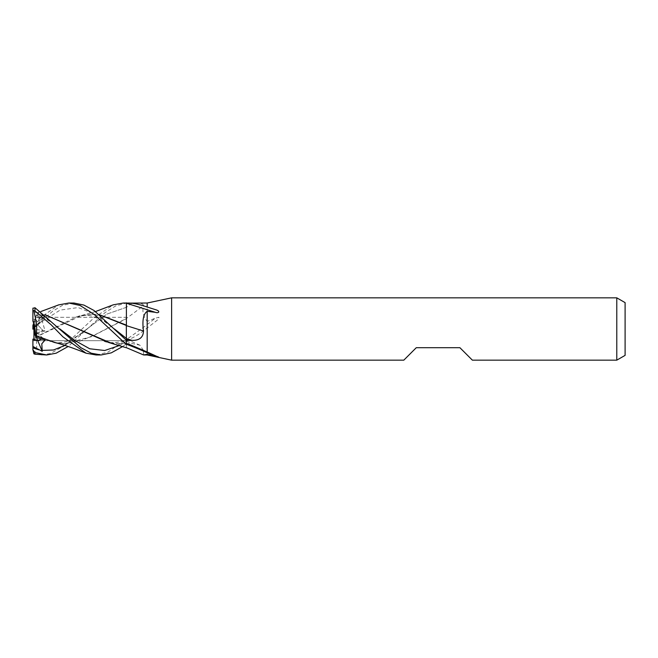 <?xml version="1.0" encoding="UTF-8"?>
<svg xmlns="http://www.w3.org/2000/svg" width="658" height="658" viewBox="0 0 658 658"><rect width="100%" height="100%" fill="white"/><g stroke="black" fill="none" stroke-linecap="round" stroke-linejoin="round"><path stroke-width="0.49" stroke-dasharray="3.29 2.47" d="M143.518 354.925L143.485 350.418A439.511 352.244 -25.4 0 0 126.402 342.958L126.402 318.406A439.511 381.763 -31.2 0 0 143.485 305.567C143.271 303.461 139.463 302.631 132.061 303.091L126.402 303.025L115.635 305.962L105.099 312.55L68.218 346.47M126.336 345.532L126.402 340.309M126.402 325.365L126.402 317.781M36.034 315.807L33.936 322.264L35.548 317.312L43.017 318.192L37.72 321.565L33.936 327.89L33.936 322.264L35.548 317.312L126.303 317.312L126.303 340.688L33.936 340.688L33.936 339.528M32.9 307.763L32.9 311.481L42.219 314.623L37.72 321.565L33.936 319.336L33.936 327.396M33.936 324.09L33.936 319.336M35.516 336.074L43.017 338.253L41.742 339.141L43.025 338.253L35.516 336.074M126.402 325.661L126.402 338.615M126.402 344.019L126.402 340.285M126.402 338.442L126.402 325.488L126.402 338.442M147.186 303.025L147.186 321.367C143.337 316.769 142.103 311.505 143.485 305.567M56.629 343.024L64.171 343.673L79.741 341.222L95.287 334.601L126.402 318.406L126.402 307.319L126.402 339.503A447.572 388.763 -31.2 0 0 155.346 318.184L147.186 321.367M126.377 307.327L106.703 314.17L64.986 345.442L106.703 314.17L126.402 307.319L126.402 339.503M143.485 350.418L139.899 345.195L132.061 343.525L126.402 343.427L126.402 339.841C131.378 339.117 138.312 335.161 147.186 327.972L156.538 320.759C158.2 319.401 159.006 318.233 158.948 317.271L155.346 318.184M126.402 339.841L126.402 343.427M147.186 327.972L147.186 354.975M110.857 343.007L118.794 343.69L126.402 343.205L126.402 347.687L126.402 344.126M126.402 342.958L126.402 343.566M119.657 345.434L126.402 341.239L126.402 344.175L126.402 341.239L126.402 343.599L122.807 346.462M126.402 346.684L126.402 347.769L126.402 346.684M126.41 344.167L126.402 339.092M472.378 360.165L459.909 347.704L416.275 347.704L403.806 360.165M625.1 302.631L625.1 355.369M616.785 297.835L616.785 360.165M33.936 327.89L45.032 316.046L36.174 315.379L35.516 317.403L43.025 318.192L37.72 321.565L32.9 318.867L32.9 311.481M33.936 340.638C35.121 340.054 35.647 337.677 35.516 333.516L33.936 331.788L33.936 340.688M32.9 329.568L32.9 325.463L33.945 322.256L33.936 328.136L42.219 321.096L45.032 330.859L36.174 334.239L35.516 333.524L43.017 330.555L37.72 324.912L33.936 328.136L33.936 329.156L43.017 330.555L35.516 333.524C35.647 338.064 35.022 340.449 33.648 340.688L32.9 340.416L32.9 339.109M36.437 337.472L33.936 331.484L33.936 329.954L45.032 340.096M33.936 329.954L33.936 331.484M42.219 321.096L33.936 328.12L37.72 324.912L43.025 330.555L45.032 330.859M33.936 329.156L33.936 331.788M171.623 297.835L171.623 360.165M126.402 317.312L126.402 340.688L126.402 317.312L35.548 317.312L33.648 323.152M126.402 340.688L33.648 340.688M42.03 321.54L60.1 310.107L78.162 307.557L96.224 314.779L114.328 328.893M36.174 334.239L36.511 336.6L76.928 316.679L91.487 314.318L99.983 315.009M91.487 314.318L81.534 315.511L36.511 336.822L36.716 349.02L33.945 353.848M92.128 314.318L99.81 314.861M41.487 354.975L50.403 353.56L63.119 346.379M64.574 345.31L94.152 317.691L113.283 304.819M73.959 303.025L62.444 305.361L52.492 311.366L34.981 326.738C32.39 329.296 32.39 329.419 34.981 327.116M36.511 336.6L36.511 337.069M126.402 324.962L126.402 325.488M54.581 342.489L64.731 343.673L91.618 336.657L126.402 318.661M96.389 354.975L107.994 352.137L126.402 339.232M132.061 303.091A436.114 378.811 -31.2 0 1 126.402 307.319L126.402 302.507M42.219 314.623L42.03 315.042L45.032 316.046M42.03 315.042L50.592 321.704C44.9 318.332 40.097 316.383 36.174 315.848M118.794 343.69L126.402 343.106L126.377 341.255M36.519 314.335L45.492 315.009M36.511 314.343L45.32 314.869M119.501 343.69L108.767 342.514M33.945 322.256L58.587 304.917M32.9 340.416L32.9 351.232M32.9 321.12L32.9 318.867M126.402 341.074A436.114 349.521 -25.4 0 1 132.061 343.525M32.9 328.918L38.715 324.081M32.9 310.222L38.715 313.118M34.981 321.844L34.981 326.738M126.402 339.289L139.899 345.195M131.855 345.45L158.932 357.236M104.005 341.321C107.525 343.04 118.835 343.591 126.41 339.454L126.311 339.495M76.928 316.679C81.526 315.116 86.56 314.919 92.021 316.087L104.022 321.227L114.295 328.86M81.534 315.511L95.542 311.538M64.171 343.673L64.731 343.673M87.004 329.132L79.832 334.782L67.272 341.239C61.112 343.098 55.272 343.131 49.778 341.321M36.914 314.335L37.391 314.335M37.029 312.764L40.886 311.53"/><path stroke-width="0.99" d="M58.587 304.917L68.819 303.025L80.079 305.46L94.258 314.491L126.402 344.553L126.402 338.615A436.114 29.289 -165.1 0 1 132.061 340.383L126.402 340.49L126.402 344.019L131.855 345.45L147.186 351.989L147.186 311.316C143.337 313.932 142.103 320.495 143.485 331.015C143.271 337.381 139.463 340.507 132.061 340.383M126.402 340.77L126.32 324.912M616.785 360.165L616.785 297.835L625.1 302.631L625.1 355.369L616.785 360.165L472.378 360.165L459.909 347.704L416.275 347.704L403.806 360.165L171.623 360.165L147.186 354.975L147.186 354.317L143.518 354.925L126.402 347.687M171.623 360.165L171.623 297.835L616.785 297.835M95.542 311.538L113.283 304.819L123.375 303.025L126.402 303.141C131.378 302.68 138.312 303.98 147.186 307.039L147.186 303.025L171.623 297.835M147.186 307.039L156.538 309.984C160.865 311.645 158.076 313.521 155.346 312.311L147.186 311.316M147.186 351.989L156.538 356.258C160.865 357.796 158.076 357.245 155.346 356.496L147.186 354.317M158.932 357.236L155.346 356.496A447.572 358.7 -25.4 0 0 126.402 344.233M33.936 324.09L35.516 336.074L33.936 332.94L33.936 324.09M68.218 346.47L56.127 353.198L46.71 354.975L34.981 352.54L32.9 349.752L32.9 339.109L37.72 340.523L41.742 339.141L37.72 340.523L33.936 339.528L33.936 332.94M147.186 354.975L143.789 354.975M126.402 303.141L147.186 303.025M126.32 325.447L126.402 325.661A439.511 29.52 -165.1 0 1 143.485 331.015M126.402 325.365L126.402 303.28M126.402 303.264A447.572 30.062 -165.1 0 1 155.346 312.311M32.9 346.478L42.219 351.282L36.437 337.472M68.819 303.025L73.959 303.025L83.911 305.082L94.086 310.527L126.402 340.309M32.9 329.025L33.936 328.136L32.9 329.041L32.9 325.463L33.648 323.152M123.383 303.025L126.402 303.025M46.619 354.975L34.981 354.201L34.981 352.54M122.807 346.462L111.26 352.869L101.135 354.975L96.389 354.975M101.135 354.975L91.347 353.231L80.909 347.695L34.981 307.722L32.9 308.363L32.9 310.305L34.981 310.954L51.127 324.772L62.921 336.838L86.025 353.181L96.117 354.975M114.328 328.893L126.377 338.418M99.983 315.009L126.402 325.488L126.402 324.962M32.9 349.752L33.945 353.848L34.981 354.201M99.81 314.861L126.402 325.126M126.402 303.206L126.402 317.781M63.119 346.379L64.574 345.31M86.025 353.181C78.705 350.212 64.945 344.891 54.581 342.489L36.511 335.835L36.716 324.254L33.945 310.897M42.219 351.282L41.799 343.772L45.032 340.096L36.174 337.381L36.511 335.572M36.519 336.057L56.629 343.024M42.03 350.418L53.512 349.99L64.986 345.442L53.512 349.99L42.03 350.418M59.788 328.877L74.757 340.416L89.718 348.773L104.688 350.508L119.657 345.434M45.492 315.009L110.857 343.007M108.767 342.514L45.32 314.869M36.174 337.381L35.516 336.074C35.622 330.933 34.751 325.949 32.9 321.12L32.9 310.305M34.981 310.954L34.981 307.722M32.9 347.868L38.715 349.801M108.636 342.489L126.369 347.761M40.886 311.53L58.842 304.819"/></g></svg>
